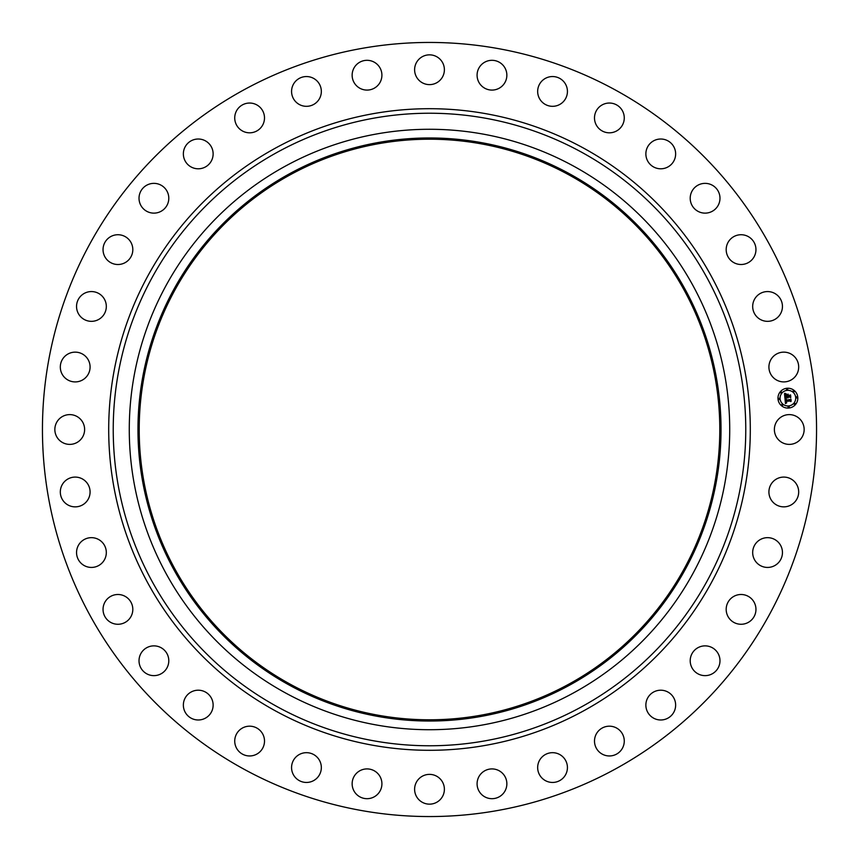 <?xml version="1.0" encoding="UTF-8"?>
<svg xmlns="http://www.w3.org/2000/svg" width="859" height="859" viewBox="0 0 859 859"><rect width="100%" height="100%" fill="white"/><g stroke="black" fill="none" stroke-linecap="round" stroke-linejoin="round"><path stroke-width="1.29" d="M776.203 422.36A14.882 14.882 0 0 1 796.4 416.432A14.882 14.882 0 0 1 802.327 436.64A14.882 14.882 0 0 1 782.13 442.568A14.882 14.882 0 0 1 776.203 422.36M243.935 769.17A387.055 387.055 0 0 1 89.83 243.935A387.055 387.055 0 0 1 615.065 89.83A387.055 387.055 0 0 1 769.17 615.065A387.055 387.055 0 0 1 243.935 769.17M573.436 166.034A300.221 300.221 0 0 1 692.966 573.436A300.221 300.221 0 0 1 285.564 692.966A300.221 300.221 0 0 1 166.034 285.564A300.221 300.221 0 0 1 573.436 166.034M569.27 173.658A291.534 291.534 0 0 1 685.342 569.27A291.534 291.534 0 0 1 289.73 685.342A291.534 291.534 0 0 1 173.658 289.73A291.534 291.534 0 0 1 569.27 173.658M290.331 684.258A290.288 290.288 0 0 1 174.742 290.331A290.288 290.288 0 0 1 568.669 174.742A290.288 290.288 0 0 1 684.258 568.669A290.288 290.288 0 0 1 290.331 684.258M86.823 376.328A14.882 14.882 0 0 1 65.907 378.658A14.882 14.882 0 0 1 63.577 357.731A14.882 14.882 0 0 1 84.493 355.401A14.882 14.882 0 0 1 86.823 376.328M757.735 541.374A14.882 14.882 0 0 1 778.748 542.716A14.882 14.882 0 0 1 777.406 563.719A14.882 14.882 0 0 1 756.392 562.387A14.882 14.882 0 0 1 757.735 541.374M101.265 317.626A14.882 14.882 0 0 1 80.252 316.284A14.882 14.882 0 0 1 81.594 295.281A14.882 14.882 0 0 1 102.608 296.613A14.882 14.882 0 0 1 101.265 317.626M733.318 596.672A14.882 14.882 0 0 1 753.783 601.633A14.882 14.882 0 0 1 748.812 622.099A14.882 14.882 0 0 1 728.357 617.127A14.882 14.882 0 0 1 733.318 596.672M125.682 262.328A14.882 14.882 0 0 1 105.217 257.367A14.882 14.882 0 0 1 110.188 236.901A14.882 14.882 0 0 1 130.643 241.873A14.882 14.882 0 0 1 125.682 262.328M699.677 646.891A14.882 14.882 0 0 1 718.962 655.331A14.882 14.882 0 0 1 710.511 674.616A14.882 14.882 0 0 1 691.227 666.176A14.882 14.882 0 0 1 699.677 646.891M159.323 212.109A14.882 14.882 0 0 1 140.038 203.669A14.882 14.882 0 0 1 148.489 184.384A14.882 14.882 0 0 1 167.773 192.824A14.882 14.882 0 0 1 159.323 212.109M657.822 690.496A14.882 14.882 0 0 1 675.346 702.168A14.882 14.882 0 0 1 663.685 719.692A14.882 14.882 0 0 1 646.161 708.031A14.882 14.882 0 0 1 657.822 690.496M201.178 168.504A14.882 14.882 0 0 1 183.654 156.832A14.882 14.882 0 0 1 195.315 139.308A14.882 14.882 0 0 1 212.839 150.969A14.882 14.882 0 0 1 201.178 168.504M609.031 726.188A14.882 14.882 0 0 1 624.268 740.716A14.882 14.882 0 0 1 609.729 755.952A14.882 14.882 0 0 1 594.503 741.414A14.882 14.882 0 0 1 609.031 726.188M249.969 132.812A14.882 14.882 0 0 1 234.732 118.284A14.882 14.882 0 0 1 249.271 103.048A14.882 14.882 0 0 1 264.497 117.586A14.882 14.882 0 0 1 249.969 132.812M554.785 752.849A14.882 14.882 0 0 1 567.262 769.804A14.882 14.882 0 0 1 550.308 782.281A14.882 14.882 0 0 1 537.831 765.326A14.882 14.882 0 0 1 554.785 752.849M304.215 106.151A14.882 14.882 0 0 1 291.738 89.196A14.882 14.882 0 0 1 308.692 76.719A14.882 14.882 0 0 1 321.169 93.674A14.882 14.882 0 0 1 304.215 106.151M496.727 769.696A14.882 14.882 0 0 1 506.08 788.562A14.882 14.882 0 0 1 487.214 797.904A14.882 14.882 0 0 1 477.872 779.038A14.882 14.882 0 0 1 496.727 769.696M362.273 89.304A14.882 14.882 0 0 1 352.92 70.438A14.882 14.882 0 0 1 371.786 61.096A14.882 14.882 0 0 1 381.128 79.962A14.882 14.882 0 0 1 362.273 89.304M436.64 776.203A14.882 14.882 0 0 1 442.568 796.4A14.882 14.882 0 0 1 422.36 802.327A14.882 14.882 0 0 1 416.432 782.13A14.882 14.882 0 0 1 436.64 776.203M422.36 82.797A14.882 14.882 0 0 1 416.432 62.6A14.882 14.882 0 0 1 436.64 56.673A14.882 14.882 0 0 1 442.568 76.87A14.882 14.882 0 0 1 422.36 82.797M376.328 772.177A14.882 14.882 0 0 1 378.658 793.093A14.882 14.882 0 0 1 357.731 795.423A14.882 14.882 0 0 1 355.401 774.507A14.882 14.882 0 0 1 376.328 772.177M482.672 86.823A14.882 14.882 0 0 1 480.342 65.907A14.882 14.882 0 0 1 501.269 63.577A14.882 14.882 0 0 1 503.599 84.493A14.882 14.882 0 0 1 482.672 86.823M317.626 757.735A14.882 14.882 0 0 1 316.284 778.748A14.882 14.882 0 0 1 295.281 777.406A14.882 14.882 0 0 1 296.613 756.392A14.882 14.882 0 0 1 317.626 757.735M541.374 101.265A14.882 14.882 0 0 1 542.716 80.252A14.882 14.882 0 0 1 563.719 81.594A14.882 14.882 0 0 1 562.387 102.608A14.882 14.882 0 0 1 541.374 101.265M262.328 733.318A14.882 14.882 0 0 1 257.367 753.783A14.882 14.882 0 0 1 236.901 748.812A14.882 14.882 0 0 1 241.873 728.357A14.882 14.882 0 0 1 262.328 733.318M596.672 125.682A14.882 14.882 0 0 1 601.633 105.217A14.882 14.882 0 0 1 622.099 110.188A14.882 14.882 0 0 1 617.127 130.643A14.882 14.882 0 0 1 596.672 125.682M212.109 699.677A14.882 14.882 0 0 1 203.669 718.962A14.882 14.882 0 0 1 184.384 710.511A14.882 14.882 0 0 1 192.824 691.227A14.882 14.882 0 0 1 212.109 699.677M646.891 159.323A14.882 14.882 0 0 1 655.331 140.038A14.882 14.882 0 0 1 674.616 148.489A14.882 14.882 0 0 1 666.176 167.773A14.882 14.882 0 0 1 646.891 159.323M168.504 657.822A14.882 14.882 0 0 1 156.832 675.346A14.882 14.882 0 0 1 139.308 663.685A14.882 14.882 0 0 1 150.969 646.161A14.882 14.882 0 0 1 168.504 657.822M690.496 201.178A14.882 14.882 0 0 1 702.168 183.654A14.882 14.882 0 0 1 719.692 195.315A14.882 14.882 0 0 1 708.031 212.839A14.882 14.882 0 0 1 690.496 201.178M132.812 609.031A14.882 14.882 0 0 1 118.284 624.268A14.882 14.882 0 0 1 103.048 609.729A14.882 14.882 0 0 1 117.586 594.503A14.882 14.882 0 0 1 132.812 609.031M726.188 249.969A14.882 14.882 0 0 1 740.716 234.732A14.882 14.882 0 0 1 755.952 249.271A14.882 14.882 0 0 1 741.414 264.497A14.882 14.882 0 0 1 726.188 249.969M106.151 554.785A14.882 14.882 0 0 1 89.196 567.262A14.882 14.882 0 0 1 76.719 550.308A14.882 14.882 0 0 1 93.674 537.831A14.882 14.882 0 0 1 106.151 554.785M752.849 304.215A14.882 14.882 0 0 1 769.804 291.738A14.882 14.882 0 0 1 782.281 308.692A14.882 14.882 0 0 1 765.326 321.169A14.882 14.882 0 0 1 752.849 304.215M89.304 496.727A14.882 14.882 0 0 1 70.438 506.08A14.882 14.882 0 0 1 61.096 487.214A14.882 14.882 0 0 1 79.962 477.872A14.882 14.882 0 0 1 89.304 496.727M769.696 362.273A14.882 14.882 0 0 1 788.562 352.92A14.882 14.882 0 0 1 797.904 371.786A14.882 14.882 0 0 1 779.038 381.128A14.882 14.882 0 0 1 769.696 362.273M82.797 436.64A14.882 14.882 0 0 1 62.6 442.568A14.882 14.882 0 0 1 56.673 422.36A14.882 14.882 0 0 1 76.87 416.432A14.882 14.882 0 0 1 82.797 436.64M772.177 482.672A14.882 14.882 0 0 1 793.093 480.342A14.882 14.882 0 0 1 795.423 501.269A14.882 14.882 0 0 1 774.507 503.599A14.882 14.882 0 0 1 772.177 482.672M787.027 388.257A9.921 9.921 0 0 1 797.786 397.277A9.921 9.921 0 0 1 788.766 408.036A9.921 9.921 0 0 1 778.007 399.006A9.921 9.921 0 0 1 787.027 388.257M787.209 390.351A7.817 7.817 0 0 1 795.681 397.459A7.817 7.817 0 0 1 788.573 405.931A7.817 7.817 0 0 1 780.101 398.823A7.817 7.817 0 0 1 787.209 390.351M784.997 398.426L786.296 398.909L785.513 400.509L790.624 399.596L790.806 401.572L790.248 401.013L785.942 401.389L786.651 402.592L785.62 401.421L786.715 402.828L785.437 403.569L784.997 398.426M785.276 398.157L786.468 398.737L785.276 398.157M785.931 399.274L785.835 400.176L790.183 399.8L790.935 399.048L791.128 401.25L790.838 399.295L785.727 400.326L785.931 399.274M784.514 393.519L785.867 394.109L785.137 396.525L787.155 396.343L785.351 396.235L785.631 394.399L785.459 396.117L787.123 395.978L786.275 394.7L788.09 394.539L787.52 396.31L790.216 395.527L790.398 397.642L789.775 396.987L787.918 397.148L788.132 397.803L787.596 397.18L787.918 398.018L787.231 397.212L784.901 398.007L784.514 393.519M784.901 393.272L786.135 393.83L784.901 393.272M788.272 394.206L786.35 394.485L788.272 394.206M787.853 395.913L790.57 394.904L790.795 397.406L790.484 395.161L787.746 396.031L787.778 395.022L787.853 395.913M779.006 398.318A0.601 0.601 0 0 1 779.661 398.866A0.601 0.601 0 0 1 779.113 399.521A0.601 0.601 0 0 1 778.458 398.973A0.601 0.601 0 0 1 779.006 398.318M787.069 388.708A0.601 0.601 0 0 1 787.724 389.256A0.601 0.601 0 0 1 787.177 389.911A0.601 0.601 0 0 1 786.522 389.363A0.601 0.601 0 0 1 787.069 388.708M781.046 391.844A0.601 0.601 0 0 1 781.701 392.391A0.601 0.601 0 0 1 781.153 393.046A0.601 0.601 0 0 1 780.498 392.499A0.601 0.601 0 0 1 781.046 391.844M796.68 396.772A0.601 0.601 0 0 1 797.335 397.32A0.601 0.601 0 0 1 796.787 397.975A0.601 0.601 0 0 1 796.132 397.427A0.601 0.601 0 0 1 796.68 396.772M793.544 390.748A0.601 0.601 0 0 1 794.199 391.296A0.601 0.601 0 0 1 793.652 391.951A0.601 0.601 0 0 1 792.997 391.403A0.601 0.601 0 0 1 793.544 390.748M788.723 407.585A0.601 0.601 0 0 1 788.068 407.037A0.601 0.601 0 0 1 788.616 406.382A0.601 0.601 0 0 1 789.271 406.93A0.601 0.601 0 0 1 788.723 407.585M782.248 405.545A0.601 0.601 0 0 1 781.593 404.997A0.601 0.601 0 0 1 782.141 404.342A0.601 0.601 0 0 1 782.796 404.89A0.601 0.601 0 0 1 782.248 405.545M794.747 404.449A0.601 0.601 0 0 1 794.092 403.902A0.601 0.601 0 0 1 794.639 403.247A0.601 0.601 0 0 1 795.294 403.794A0.601 0.601 0 0 1 794.747 404.449M581.124 151.946A316.273 316.273 0 0 1 707.054 581.124A316.273 316.273 0 0 1 277.876 707.054A316.273 316.273 0 0 1 151.946 277.876A316.273 316.273 0 0 1 581.124 151.946M583.304 147.973A320.804 320.804 0 0 1 711.027 583.304A320.804 320.804 0 0 1 275.696 711.027A320.804 320.804 0 0 1 147.973 275.696A320.804 320.804 0 0 1 583.304 147.973"/></g></svg>
